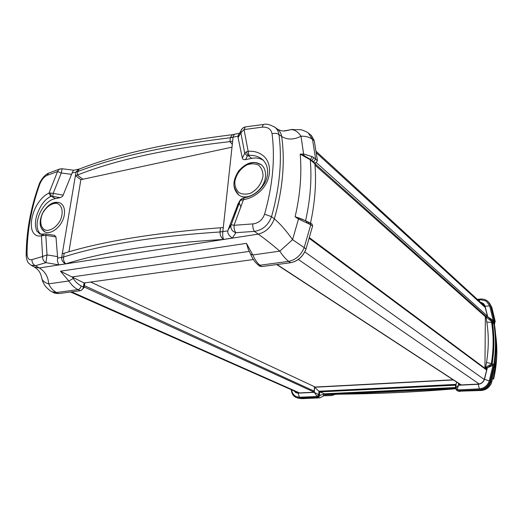 <?xml version="1.0" encoding="UTF-8"?>
<svg xmlns="http://www.w3.org/2000/svg" width="523" height="523" viewBox="0 0 523 523"><rect width="100%" height="100%" fill="white"/><g stroke="black" fill="none" stroke-linecap="round" stroke-linejoin="round"><path stroke-width="0.78" d="M90.734 282.041L315.212 387.046M315.016 165.105L485.54 316.86M484.795 305.948L484.167 305.615M339.486 394.185L334.047 394.381L339.414 394.126C378.541 393.734 417.249 391.923 455.54 388.7M316.31 151.507L484.913 306.295L483.925 304.432L480.905 302.614M484.906 306.269L487.168 314.983L485.351 316.879L484.945 368.035L485.638 368.78M484.945 368.035L486.723 369.591M491.175 364.636L491.339 363.635C493.627 349.482 493.705 335.694 491.568 322.273L491.404 321.246L486.004 317.003L486.815 322.135C488.861 335.197 488.763 348.612 486.521 362.38L485.619 367.806L487.397 367.702L492.888 365.485L492.548 364.747L491.692 364.603L487.397 367.702L484.501 379.26C483.415 382.267 481.323 383.941 478.225 384.281L458.547 385.248L455.997 387.765M486.625 301.555L489.783 305.994L493.189 320.324L489.711 305.935L485.083 306.21L487.75 316.853L492.391 321.161L493.117 320.259L487.75 316.853L486.004 317.003M495.216 321.488L491.947 307.805L489.005 302.536L491.274 306.445L494.666 320.651L493.215 322.456L493.601 322.92L495.085 321.168L494.085 320.109L490.639 305.648L488.221 301.679C486.063 299.686 483.442 298.816 480.343 299.064L477.349 299.359M459.286 383.797L458.763 383.568L459.527 384.85L460.181 384.98L478.231 384.091C481.271 383.817 483.298 382.189 484.318 379.221L486.769 369.735L486.455 368.467L485.337 368.015M490.849 364.655L492.548 364.747L492.967 365.525L489.312 381.025C487.613 385.758 484.324 388.38 479.454 388.903L457.991 389.903L456.742 389.432M490.659 364.668C489.384 364.923 487.704 365.969 485.619 367.806M294.338 391.06L296.502 392.76L298.09 392.982L312.904 392.25L314.212 390.831L314.467 387.085L453.153 379.796M318.853 394.682L314.258 392.355L317.128 396.408L318.762 394.636L318.991 391.224L318.853 394.682L317.219 396.46L299.535 397.284L295.868 396.421M319.18 397.879L302.614 398.637L299.463 398.114L317.147 397.303L319.762 397.853L323.286 396.114L323.887 394.205L320.344 395.166L318.056 397.65L300.562 398.448L297.169 397.879M333.014 395.153L331.222 395.551L333.059 395.127M291.226 389.687L291.514 391.315C292.122 394.25 293.638 396.31 296.064 397.48L299.463 398.114L296.181 397.532M480.944 390.498L458.9 391.197L456.893 390.603L455.52 388.347L455.579 385.196L319.638 391.91L319.442 394.819L317.147 397.303M457.991 390.818L479.46 389.831L481.31 390.485C486.397 389.955 489.842 387.249 491.653 382.346L490.849 381.666C489.057 386.843 485.481 389.7 480.134 390.223L458.9 391.197L457.043 390.668M494.745 366.002L494.163 365.132L494.464 366.303L490.849 381.666L490.195 381.26C488.338 386.405 484.756 389.262 479.46 389.831C484.788 389.282 488.364 386.425 490.195 381.26L493.875 365.61L494.889 366.924L494.732 365.976M494.085 320.109L492.346 322.148C494.497 335.648 494.425 349.521 492.13 363.766L493.562 364.426L493.875 365.61M493.189 320.324L492.463 321.227L491.483 321.312L491.64 322.331C493.777 335.746 493.699 349.534 491.417 363.688L491.26 364.629M319.089 391.269L456.063 384.451M494.889 366.924L495.026 368.035L491.659 382.313M494.451 324.763L495.085 321.168M492.529 321.926L493.974 323.292L494.438 324.711M492.463 321.227L491.483 321.312M479.454 388.903L479.388 388.844C484.252 388.328 487.534 385.706 489.24 380.979L492.967 365.525M492.346 322.148L494.425 324.6C496.183 334.112 496.928 352.057 494.47 365.531M319.638 391.91L325.96 394.329L455.526 388.151M456.788 389.472L457.932 389.844C457.324 389.04 457.527 387.51 458.547 385.248L458.579 383.339M456.069 383.98L456.742 382.136M456.063 384.392L318.991 391.224L314.611 387.249L314.258 392.355L298.084 393.152L299.444 397.232L317.219 396.46M490.698 384.621L491.051 383.934M495.784 336.354C497.576 350.351 496.811 364.564 493.49 378.985L492.718 378.489M489.005 302.536L488.142 301.608M265.468 176.434C264.723 190.124 247.137 201.943 238.547 194.798C232.336 188.633 232.395 180.664 238.736 170.877C246.542 162.235 254.145 160.247 261.546 164.922C264.533 167.654 265.847 171.498 265.468 176.434M245.843 126.828L245.3 126.906L244.045 129.56L262.193 127.167C267.711 126.775 270.999 128.978 272.058 133.777C275.216 158.554 272.718 185.364 264.573 214.208C262.474 219.935 258.545 223.164 252.792 223.903L234.056 225.282C233.918 228.538 234.533 231.003 235.899 232.689C232.532 231.617 230.846 229.447 230.839 226.171L231.192 224.753L228.348 229.172L238.122 203.8M263.206 160.247C259.892 158.136 256.041 157.508 251.648 158.371L245.535 159.626C243.626 159.861 242.561 159.352 242.339 158.103L238.083 137.647L240.887 132.855L240.953 130.776L242.345 128.501M43.239 211.887C48.711 203.624 54.47 200.695 60.505 203.114C63.826 205.336 65.087 209.278 64.29 214.953C62.773 225.74 51.104 235.612 44.573 231.767C39.402 228.074 38.761 221.804 42.657 212.953M239.201 202.924L241.005 207.088M80.888 179.683L75.41 175.656L77.299 175.094C115.295 160.018 166.17 148.865 229.917 141.648L232.643 141.21L223.295 227.44L220.49 227.76C154.847 232.807 102.75 241.286 64.211 253.204L62.302 253.635L75.41 175.656L80.888 179.683L82.928 179.245L77.299 175.094L77.901 171.524L76.025 172.074L75.423 175.65M231.996 147.166L82.928 179.245M232.637 141.23L233.049 137.288L230.342 137.726L229.917 141.648L232.297 144.355M80.875 179.69L68.912 251.811M62.302 253.635L61.662 257.44C61.505 260.395 62.884 262.52 65.806 263.827C64.009 262.271 63.263 259.996 63.577 257.009L57.661 258.081C57.099 260.036 57.523 262.304 58.929 264.893L65.806 263.827C104.639 251.615 157.24 243.483 223.602 239.423C222.772 237.586 222.51 235.004 222.818 231.669L220.033 231.97C219.941 235.272 221.131 237.756 223.602 239.423L232.297 238.083C228.78 235.455 227.309 233.049 227.878 230.859L228.348 229.172M239.292 133.594L237.965 136.183L230.342 137.726L232.415 134.699C168.517 142.622 117.42 154.095 79.117 169.125L80.084 168.752M233.049 137.274L234.258 134.411M233.735 134.653L232.415 134.699M238.083 137.647L237.958 136.183M77.901 171.524L79.11 169.125L78.339 169.236L76.025 172.074L72.115 172.943L73.357 170.354L73.906 170.23M79.503 168.975L73.357 170.354M76.025 172.087L77.901 171.531C115.792 156.861 166.608 145.59 230.342 137.726M227.878 230.859L220.033 231.964C154.377 236.311 102.227 244.659 63.577 257.002L61.662 257.427M72.115 172.943L63.159 195.105C63.022 196.02 62.021 196.864 60.165 197.635L55.497 198.596C41.788 200.629 31.027 226.864 40.99 234.291M54.438 235.33L55.974 236.932L57.661 258.081M307.929 221.713L308.818 223.798L312.63 225.916L306.027 249.026C302.882 256.675 297.731 261.245 290.559 262.723L261.585 266.58L259.924 265.233C257.205 263.03 254.832 259.604 252.812 254.963L246.457 243.358L248.307 249.308M306.262 220.961L307.04 222.988L298.476 219.039L298.849 217.941L295.116 216.764L298.476 219.039L292.573 239.658L279.798 251.145C282.662 255.584 285.623 258.99 288.689 261.376C295.796 259.826 300.967 255.244 304.196 247.621L292.573 239.658C286.146 230.584 280.073 223.641 274.34 218.849C271.149 227.132 265.782 232.225 258.238 234.121C264.337 238.423 271.529 244.097 279.798 251.145L252.812 254.963L250.589 254.152M80.235 290.716L58.491 293.606L56.464 292.52C52.986 290.611 50.391 287.715 48.672 283.845C45.194 282.871 42.958 281.243 41.964 278.975C42.742 281.877 43.952 284.368 45.606 286.434C48.43 289.5 50.528 291.265 51.908 291.729L56.464 292.52L78.032 289.631L80.235 290.716C81.869 290.298 82.922 289.069 83.399 287.029L84.046 282.963L60.465 271.202L68.859 280.988C71.429 284.957 74.482 287.84 78.032 289.631C79.588 289.173 80.647 287.944 81.202 285.931C78.136 284.381 75.502 281.897 73.285 278.478L68.859 280.988L48.672 283.845C48.279 276.876 45.181 271.581 39.369 267.959L34.544 267.135C39.218 270.247 40.729 273.091 41.964 278.975L41.579 277.177M252.792 223.903C252.648 227.185 253.204 229.675 254.453 231.382C262.657 230.048 268.351 225.145 271.522 216.666C279.798 187.188 282.27 159.803 278.942 134.496C278.478 131.476 277.151 129.076 274.948 127.292L274.144 126.716M292.828 129.351L283.969 130.92M57.68 256.649L47.024 254.891L45.946 262.67C43.612 261.382 42.5 259.323 42.611 256.486L31.995 259.643C28.942 260.297 27.294 258.369 27.059 253.864C27.15 230.846 31.347 207.729 39.65 184.508C41.526 179.82 44.017 176.767 47.116 175.349L57.523 171.551L59.047 169.282L60.204 168.851M47.116 175.349L48.58 173.146L49.888 172.649M257.8 264.625L259.571 266.063L261.585 266.58M84.046 282.963L253.38 259.526M54.536 293.102L58.491 293.606L54.392 293.037L51.908 291.729M290.232 129.756L291.148 129.645C282.655 131.58 282.78 131.423 277.772 129.364C279.851 131.051 281.152 133.417 281.681 136.47C287.356 139.961 293.795 139.876 301.006 136.209C305.602 136.045 309.439 137.111 312.512 139.406L314.264 140.739L311.27 135.379M311.407 135.509L314.264 140.739L317.468 160.705L313.826 157.665L311.826 160.561L313.512 161.882L315.657 159.103L312.512 139.406L308.302 133.051M310.518 223.092C315.009 202.368 316.474 182.619 314.918 163.849L317.468 160.705M312.63 225.916L311.865 223.883M247.967 248.673L250.687 254.381C252.609 258.878 254.995 262.304 257.859 264.677L259.924 265.233L288.689 261.376L290.559 262.723C297.803 261.291 302.961 256.728 306.027 249.026L304.196 247.621L310.727 224.812L309.884 222.72M40.173 234.121L36.787 231.022C33.988 223.864 35.525 215.28 41.409 205.258C44.311 200.891 47.423 197.962 50.751 196.465L51.398 196.328L50.378 193.013L48.985 193.137C45.88 194.451 42.886 196.923 39.996 200.551C31.766 210.606 28.575 227.825 34.028 233.631C35.917 235.768 38.382 236.488 41.415 235.788L42.526 234.199L43.193 234.029M50.751 196.465L48.985 193.137L57.523 171.551L61.269 172.982L71.651 174.375M313.826 157.665L312.12 156.58L303.667 154.043L300.202 154.128L303.83 155.475L301.006 136.209C297.999 131.809 294.711 129.626 291.148 129.645L301.117 129.724C305.354 131.149 307.982 132.43 309.001 133.581L311.355 135.464M303.83 155.475L310.531 159.463L315.186 163.503M305.811 220.758L295.116 216.764C300.209 194.772 301.902 173.891 300.202 154.128L310.296 159.803L314.918 163.849M307.04 222.988L308.818 223.798M303.347 219.686L298.849 217.941M84.87 282.851L84.144 287.428L83.373 287.186M262.193 127.167L263.357 124.5L263.854 124.441M272.058 133.777C274.856 133.038 277.151 133.28 278.942 134.496L281.681 136.47C285.218 161.934 282.766 189.391 274.34 218.849L271.522 216.666L264.573 214.208M237.475 204.977L239.867 200.642L243.188 199.694C248.582 198.89 253.609 196.628 258.264 192.909M258.277 192.902C271.633 182.56 273.392 162.195 261.951 154.828C257.996 152.095 253.387 150.912 248.118 151.278L246.307 151.853L244.718 153.311L242.339 158.103M62.119 168.759L61.269 172.982L53.183 193.405L50.378 193.013M27.059 253.864L26.189 255.486M39.65 184.508L39.016 184.691C30.615 208.121 26.34 231.526 26.189 254.904C26.117 256.826 26.529 258.911 27.418 261.16C27.471 262.023 28.719 263.383 31.158 265.253L35.381 265.73C33.008 264.475 31.883 262.448 31.995 259.643M48.593 173.139C47.037 173.754 45.311 175.1 43.402 177.186C41.029 180.219 39.571 182.723 39.022 184.691L38.924 184.952M42.879 235.409L43.958 233.925L46.155 234.023L45.808 235.35L47.024 254.891L42.611 256.486L41.415 235.788L45.808 235.35L55.974 236.932M55.497 198.596L51.398 196.328L52.836 196.406L53.183 193.405L63.159 195.105M39.441 233.794L42.526 234.199L44.252 233.905M54.673 235.363L46.174 234.023M248.928 155.357L244.045 129.56L240.887 132.855L244.718 153.311L247.314 156.129L248.928 155.357C254.185 155.076 258.656 156.442 262.35 159.463L263.357 160.384M246.307 151.853L248.118 155.527L251.648 158.371M244.143 197.871L234.056 225.282L231.192 224.753L240.56 199.498M242.842 198.132L242.241 198.335L241.384 199.878M263.03 176.088C261.572 183.763 257.408 189.483 250.537 193.242C246.15 194.615 242.26 194.379 238.874 192.549C236.148 189.836 234.794 186.221 234.807 181.697C236.278 174.198 240.364 168.576 247.065 164.817C251.386 163.379 255.276 163.529 258.722 165.255C261.539 167.896 262.977 171.505 263.03 176.088M60.053 220.837C56.242 227.034 51.784 230.231 46.691 230.414C40.683 229.401 38.898 220.909 42.86 212.848C46.573 206.775 50.966 203.584 56.026 203.284C62.067 204.107 64.081 212.586 60.053 220.837M71.599 291.86L299.509 392.91M84.216 286.99L313.689 391.91M84.425 285.636L314.166 391.112M277.013 264.527L461.253 384.928M298.345 259.48L479.16 383.974M304.798 251.909L484.233 379.482M309.355 238.449L486.691 370.101M314.944 163.699L486.331 316.663M316.572 162.823L487.103 315.781M316.539 153.023L485.272 307.517M323.724 395.669L331.222 395.551L334.047 394.381M324.842 394.806L455.533 388.615M491.64 322.331L486.815 322.135M491.417 363.688L486.521 362.38M489.783 305.994L486.808 301.693L485.024 300.614L480.389 299.731L479.859 299.771L479.179 301.032M479.97 299.764L478.002 299.954M480.65 302.386C482.879 302.817 484.357 304.092 485.083 306.21M489.312 381.025L484.501 379.26M457.991 389.903L479.388 388.844L478.225 384.281M299.535 397.284L295.887 396.441M291.991 390.027L291.788 390.629M298.084 393.152L295.77 392.629L294.07 390.943M495.059 367.414L495.013 366.728M495.02 366.754L495.856 352.613M492.64 321.913L493.215 322.456M493.758 364.662C495.974 350.573 495.994 336.858 493.817 323.508L495.248 321.619M324.345 393.767L323.887 394.205M320.344 395.166L319.442 394.819M453.421 379.966L314.611 387.249M455.54 387.517L324.456 393.812M222.824 231.65L223.275 227.446M220.49 227.76L220.033 231.97M63.577 257.009L64.211 253.204M58.929 264.893L45.946 262.67L35.381 265.73L39.369 267.959L258.238 234.121L254.453 231.382L235.899 232.689L232.297 238.083M60.465 271.202L246.457 243.358M313.512 161.882L315.33 163.477M312.12 156.58L310.296 159.803C311.911 179.049 310.348 199.328 305.609 220.641M83.399 287.029L81.202 285.931M73.285 278.478L72.37 277.092M52.836 196.406L60.165 197.635M245.535 159.626L247.314 156.129M72.076 276.948L249.347 251.393M70.507 292.011L298.613 392.956M276.719 264.566L461.031 384.935M309.544 237.788L486.789 369.637M455.553 388.772C417.387 391.969 378.822 393.773 339.858 394.172M331.379 395.597L323.672 395.721M295.802 396.388C293.612 395.081 292.265 393.126 291.762 390.518L291.644 389.87M493.562 364.426L494.163 365.132M495.078 367.068L495.085 367.695M323.567 395.819L325.822 394.362M458.056 391.086L460.011 391.459M456.71 389.4L456.004 387.641L456.076 383.797M493.62 379.182C497.059 364.211 497.746 349.469 495.68 334.955M334.812 394.407L333.027 395.14M489.652 303.353L491.836 307.432M298.352 398.232L301.921 398.67M262.369 159.476C263.239 159.907 264.566 161.699 266.351 164.856C268.443 170.733 267.959 176.715 264.893 182.808C259.885 191.307 252.877 196.341 243.862 197.91L242.241 198.335L239.867 200.642L230.97 225.413M277.772 129.364L274.941 127.292C269.914 124.52 266.05 123.585 263.35 124.507L245.3 126.906C243.169 127.409 241.718 128.697 240.953 130.776M239.501 133.241L232.434 134.692M62.06 168.739L59.047 169.282L48.58 173.146M302.64 219.379L311.983 223.949M303.046 219.549L303.373 219.699M82.052 289.709L84.138 287.473M228.067 229.898L230.976 225.387M240.94 130.828L238.076 135.588M73.802 170.223L62.06 168.752M31.158 265.253L34.544 267.135M238.926 195.059C230.395 184.246 234.82 180.389 237.324 173.296L243.319 166.569C248.451 163.764 251.909 162.444 253.707 162.62C254.936 162.346 257.571 163.13 261.605 164.974M45.017 231.977C42.441 228.937 37.793 228.335 42.03 214.286C46.122 206.154 52.378 202.741 54.699 202.63C57.36 202.316 59.361 202.519 60.707 203.244"/></g></svg>
